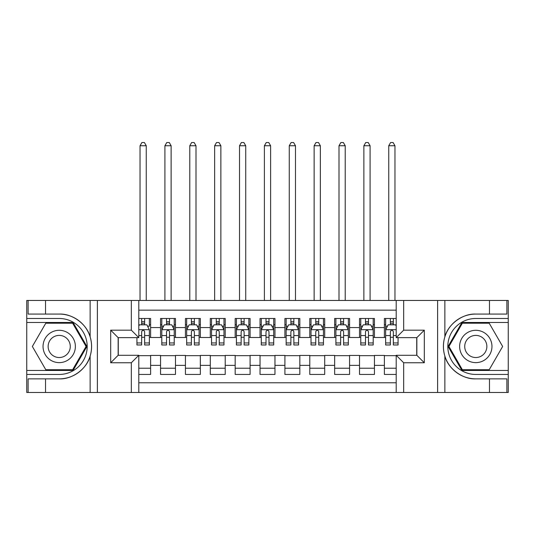 <?xml version="1.0" encoding="UTF-8"?>
<svg xmlns="http://www.w3.org/2000/svg" width="535" height="535" viewBox="0 0 535 535"><rect width="100%" height="100%" fill="white"/><g stroke="black" fill="none" stroke-linecap="round" stroke-linejoin="round"><path stroke-width="0.8" d="M138.792 392.476L396.208 392.476L396.208 355.293L416.852 355.293L416.852 337.638L396.208 337.638L396.208 300.456L138.792 300.456L138.792 337.638L118.148 337.638L118.148 355.293L138.792 355.293L138.792 392.476L45.528 392.476L45.528 378.86L59.204 378.86C72.278 379.522 86.891 368.769 90.141 356.089C92.033 349.676 92.033 343.263 90.141 336.843C86.891 324.163 72.278 313.41 59.204 314.072L45.528 314.072L45.528 300.456L26.75 300.456L26.75 370.467L73.061 370.467L86.917 346.466L73.061 322.465L26.75 322.465M396.208 318.486L384.391 318.486L384.391 327.56L374.446 327.56L374.446 337.511L384.391 337.511L384.391 327.56M374.446 327.56L374.446 318.486L359.52 318.486L359.52 327.56L349.576 327.56L349.576 337.511L359.52 337.511L359.52 327.56M349.576 327.56L349.576 318.486L334.649 318.486L334.649 327.56L324.705 327.56L324.705 337.511L334.649 337.511L334.649 327.56M324.705 327.56L324.705 318.486L309.778 318.486L309.778 327.56L299.834 327.56L299.834 337.511L309.778 337.511L309.778 327.56M299.834 327.56L299.834 318.486L284.908 318.486L284.908 327.56L274.963 327.56L274.963 337.511L284.908 337.511L284.908 327.56M274.963 327.56L274.963 318.486L260.037 318.486L260.037 327.56L250.092 327.56L250.092 337.511L260.037 337.511L260.037 327.56M250.092 327.56L250.092 318.486L235.166 318.486L235.166 327.56L225.222 327.56L225.222 337.511L235.166 337.511L235.166 327.56M225.222 327.56L225.222 318.486L210.295 318.486L210.295 327.56L200.351 327.56L200.351 337.511L210.295 337.511L210.295 327.56M200.351 327.56L200.351 318.486L185.424 318.486L185.424 327.56L175.48 327.56L175.48 337.511L185.424 337.511L185.424 327.56M175.48 327.56L175.48 318.486L160.553 318.486L160.553 337.511L150.609 337.511L150.609 318.486L138.792 318.486M138.792 374.446L150.609 374.446L150.609 355.421L160.553 355.421L160.553 374.446L175.48 374.446L175.48 355.421L185.424 355.421L185.424 365.365L175.48 365.365M185.424 365.365L185.424 374.446L200.351 374.446L200.351 355.421L210.295 355.421L210.295 365.365L200.351 365.365M210.295 365.365L210.295 374.446L225.222 374.446L225.222 355.421L235.166 355.421L235.166 365.365L225.222 365.365M235.166 365.365L235.166 374.446L250.092 374.446L250.092 355.421L260.037 355.421L260.037 365.365L250.092 365.365M260.037 365.365L260.037 374.446L274.963 374.446L274.963 355.421L284.908 355.421L284.908 365.365L274.963 365.365M284.908 365.365L284.908 374.446L299.834 374.446L299.834 355.421L309.778 355.421L309.778 365.365L299.834 365.365M309.778 365.365L309.778 374.446L324.705 374.446L324.705 355.421L334.649 355.421L334.649 365.365L324.705 365.365M334.649 365.365L334.649 374.446L349.576 374.446L349.576 355.421L359.52 355.421L359.52 365.365L349.576 365.365M359.52 365.365L359.52 374.446L374.446 374.446L374.446 355.421L384.391 355.421L384.391 365.365L374.446 365.365M396.208 310.153L138.792 310.153M138.792 382.779L396.208 382.779M384.391 365.365L384.391 374.446L396.208 374.446M118.275 337.638L118.275 355.293M416.725 355.293L416.725 337.638M141.655 324.705L144.637 324.705M149.365 324.705L150.609 324.705M141.655 337.264L144.637 337.264M149.365 337.264L150.609 337.264M138.792 355.668L150.609 355.668M138.792 368.227L150.609 368.227M160.553 337.264L161.797 337.264M166.525 337.264L169.508 337.264M174.236 337.264L175.48 337.264M160.553 324.705L161.797 324.705M166.525 324.705L169.508 324.705M174.236 324.705L175.48 324.705M160.553 355.668L175.48 355.668M160.553 368.227L175.48 368.227M185.424 355.668L200.351 355.668M185.424 368.227L200.351 368.227M185.424 324.705L186.668 324.705M191.396 324.705L194.379 324.705M199.107 324.705L200.351 324.705M185.424 337.264L186.668 337.264M191.396 337.264L194.379 337.264M199.107 337.264L200.351 337.264M210.295 355.668L225.222 355.668M210.295 368.227L225.222 368.227M210.295 324.705L211.539 324.705M216.267 324.705L219.25 324.705M223.978 324.705L225.222 324.705M210.295 337.264L211.539 337.264M216.267 337.264L219.25 337.264M223.978 337.264L225.222 337.264M235.166 355.668L250.092 355.668M235.166 368.227L250.092 368.227M235.166 324.705L236.41 324.705M241.138 324.705L244.12 324.705M248.849 324.705L250.092 324.705M235.166 337.264L236.41 337.264M241.138 337.264L244.12 337.264M248.849 337.264L250.092 337.264M260.037 355.668L274.963 355.668M260.037 368.227L274.963 368.227M260.037 324.705L261.281 324.705M266.009 324.705L268.991 324.705M273.719 324.705L274.963 324.705M260.037 337.264L261.281 337.264M266.009 337.264L268.991 337.264M273.719 337.264L274.963 337.264M284.908 355.668L299.834 355.668M284.908 368.227L299.834 368.227M284.908 324.705L286.151 324.705M290.879 324.705L293.862 324.705M298.59 324.705L299.834 324.705M284.908 337.264L286.151 337.264M290.879 337.264L293.862 337.264M298.59 337.264L299.834 337.264M309.778 355.668L324.705 355.668M309.778 368.227L324.705 368.227M309.778 324.705L311.022 324.705M315.75 324.705L318.733 324.705M323.461 324.705L324.705 324.705M309.778 337.264L311.022 337.264M315.75 337.264L318.733 337.264M323.461 337.264L324.705 337.264M334.649 355.668L349.576 355.668M334.649 368.227L349.576 368.227M334.649 324.705L335.893 324.705M340.621 324.705L343.604 324.705M348.332 324.705L349.576 324.705M334.649 337.264L335.893 337.264M340.621 337.264L343.604 337.264M348.332 337.264L349.576 337.264M359.52 355.668L374.446 355.668M359.52 368.227L374.446 368.227M359.52 324.705L360.764 324.705M365.492 324.705L368.475 324.705M373.203 324.705L374.446 324.705M359.52 337.264L360.764 337.264M365.492 337.264L368.475 337.264M373.203 337.264L374.446 337.264M384.391 355.668L396.208 355.668M384.391 368.227L396.208 368.227M384.391 324.705L385.635 324.705M390.363 324.705L393.345 324.705M384.391 337.264L385.635 337.264M390.363 337.264L393.345 337.264M144.637 318.486L144.637 324.825L144.637 321.716L141.655 321.716M136.927 342.948L136.927 344.975L141.655 344.975L141.655 342.948L136.927 342.948L136.927 337.638M138.792 326.069L139.414 324.825L146.878 324.825L149.365 329.801L149.365 344.975L144.637 344.975L144.637 331.667C143.648 329.747 142.651 329.747 141.655 331.667L141.655 340.059M149.365 326.25L149.365 321.716M147.56 326.196L149.365 326.196L149.365 318.486M141.655 324.825L141.655 318.486M138.792 335.565L141.655 335.565L141.655 342.948M146.256 300.456L146.256 145.754L140.036 145.754L140.036 300.456M140.036 145.754L141.902 142.524L144.39 142.524L146.256 145.754M67.29 332.462A16.164 16.164 0 0 0 45.207 338.381A16.164 16.164 0 0 0 51.126 360.463A16.164 16.164 0 0 0 73.208 354.551A16.164 16.164 0 0 0 67.29 332.462M64.742 336.883A11.068 11.068 0 0 0 49.621 340.929A11.068 11.068 0 0 0 53.674 356.049A11.068 11.068 0 0 0 68.794 351.997A11.068 11.068 0 0 0 64.742 336.883M72.633 369.718L45.783 369.718L32.354 346.466L45.783 323.214L72.633 323.214L86.061 346.466L72.633 369.718M483.874 332.462A16.164 16.164 0 0 0 461.792 338.381A16.164 16.164 0 0 0 467.71 360.463A16.164 16.164 0 0 0 489.792 354.551A16.164 16.164 0 0 0 483.874 332.462M481.326 336.883A11.068 11.068 0 0 0 466.206 340.929A11.068 11.068 0 0 0 470.258 356.049A11.068 11.068 0 0 0 485.379 351.997A11.068 11.068 0 0 0 481.326 336.883M489.217 369.718L462.367 369.718L448.939 346.466L462.367 323.214L489.217 323.214L502.646 346.466L489.217 369.718M131.329 392.476L131.329 362.757L110.692 362.757L110.692 330.175L131.329 330.175L131.329 300.456L97.383 300.456L97.383 392.476M90.141 336.843L90.141 300.456L45.528 300.456M45.528 392.476L26.75 392.476L26.75 370.467M26.75 374.446L59.204 374.446A27.98 27.98 0 0 0 87.185 346.466A27.98 27.98 0 0 0 59.204 318.486L26.75 318.486M59.204 378.86A32.394 32.394 0 0 0 91.599 346.466A32.394 32.394 0 0 0 59.204 314.072M90.141 300.456L97.383 300.456M131.329 300.456L138.792 300.456M45.528 378.86L28.121 378.86L28.121 392.476M45.528 314.072L28.121 314.072L28.121 300.456M131.329 362.757L138.792 355.293M110.692 362.757L118.148 355.293M110.692 330.175L118.148 337.638M131.329 330.175L138.792 337.638M396.208 300.456L489.471 300.456L489.471 314.072L475.796 314.072C462.721 313.41 448.109 324.163 444.859 336.843C442.967 343.249 442.967 349.669 444.859 356.089C448.109 368.769 462.721 379.522 475.796 378.86L489.471 378.86L489.471 392.476L508.25 392.476L508.25 322.465L461.939 322.465L448.083 346.466L461.939 370.467L508.25 370.467M403.671 300.456L403.671 330.175L424.308 330.175L424.308 362.757L403.671 362.757L403.671 392.476L437.617 392.476L437.617 300.456M444.859 356.089L444.859 392.476L489.471 392.476M489.471 300.456L508.25 300.456L508.25 322.465M508.25 318.486L475.796 318.486A27.98 27.98 0 0 0 447.815 346.466A27.98 27.98 0 0 0 475.796 374.446L508.25 374.446M475.796 314.072A32.394 32.394 0 0 0 443.401 346.466A32.394 32.394 0 0 0 475.796 378.86M444.859 392.476L437.617 392.476M403.671 392.476L396.208 392.476M489.471 314.072L506.879 314.072L506.879 300.456M489.471 378.86L506.879 378.86L506.879 392.476M403.671 330.175L396.208 337.638M424.308 330.175L416.852 337.638M424.308 362.757L416.852 355.293M403.671 362.757L396.208 355.293M169.508 321.716L166.525 321.716M174.236 342.948L169.508 342.948L169.508 344.975L174.236 344.975L174.236 329.801L171.748 324.825L164.285 324.825L161.797 329.801L161.797 344.975L166.525 344.975L166.525 342.948L161.797 342.948M161.797 329.801L161.797 318.486M174.236 329.801L174.236 318.486M166.525 324.825L166.525 318.486M169.508 318.486L169.508 324.825M169.508 342.948L169.508 331.667C168.518 329.747 167.522 329.747 166.525 331.667L166.525 342.948M171.126 300.456L171.126 145.754L164.907 145.754L164.907 300.456M164.907 145.754L166.773 142.524L169.261 142.524L171.126 145.754M194.379 321.716L191.396 321.716M199.107 342.948L194.379 342.948L194.379 344.975L199.107 344.975L199.107 329.801L196.619 324.825L189.156 324.825L186.668 329.801L186.668 344.975L191.396 344.975L191.396 342.948L186.668 342.948M186.668 329.801L186.668 318.486M199.107 329.801L199.107 318.486M191.396 324.825L191.396 318.486M194.379 318.486L194.379 324.825M194.379 342.948L194.379 331.667C193.389 329.747 192.393 329.747 191.396 331.667L191.396 342.948M195.997 300.456L195.997 145.754L189.778 145.754L189.778 300.456M189.778 145.754L191.644 142.524L194.131 142.524L195.997 145.754M219.25 321.716L216.267 321.716M223.978 342.948L219.25 342.948L219.25 344.975L223.978 344.975L223.978 329.801L221.49 324.825L214.027 324.825L211.539 329.801L211.539 344.975L216.267 344.975L216.267 342.948L211.539 342.948M211.539 329.801L211.539 318.486M223.978 329.801L223.978 318.486M216.267 324.825L216.267 318.486M219.25 318.486L219.25 324.825M219.25 342.948L219.25 331.667C218.26 329.747 217.263 329.747 216.267 331.667L216.267 342.948M220.868 300.456L220.868 145.754L214.649 145.754L214.649 300.456M214.649 145.754L216.514 142.524L219.002 142.524L220.868 145.754M244.12 321.716L241.138 321.716M248.849 342.948L244.12 342.948L244.12 344.975L248.849 344.975L248.849 329.801L246.361 324.825L238.898 324.825L236.41 329.801L236.41 344.975L241.138 344.975L241.138 342.948L236.41 342.948M236.41 329.801L236.41 318.486M248.849 329.801L248.849 318.486M241.138 324.825L241.138 318.486M244.12 318.486L244.12 324.825M244.12 342.948L244.12 331.667C243.131 329.747 242.134 329.747 241.138 331.667L241.138 342.948M245.739 300.456L245.739 145.754L239.519 145.754L239.519 300.456M239.519 145.754L241.385 142.524L243.873 142.524L245.739 145.754M268.991 321.716L266.009 321.716M273.719 342.948L268.991 342.948L268.991 344.975L273.719 344.975L273.719 329.801L271.232 324.825L263.768 324.825L261.281 329.801L261.281 344.975L266.009 344.975L266.009 342.948L261.281 342.948M261.281 329.801L261.281 318.486M273.719 329.801L273.719 318.486M266.009 324.825L266.009 318.486M268.991 318.486L268.991 324.825M268.991 342.948L268.991 331.667C268.002 329.747 267.005 329.747 266.009 331.667L266.009 342.948M270.61 300.456L270.61 145.754L264.39 145.754L264.39 300.456M264.39 145.754L266.256 142.524L268.744 142.524L270.61 145.754M293.862 321.716L290.879 321.716M298.59 342.948L293.862 342.948L293.862 344.975L298.59 344.975L298.59 329.801L296.102 324.825L288.639 324.825L286.151 329.801L286.151 344.975L290.879 344.975L290.879 342.948L286.151 342.948M286.151 329.801L286.151 318.486M298.59 329.801L298.59 318.486M290.879 324.825L290.879 318.486M293.862 318.486L293.862 324.825M293.862 342.948L293.862 331.667C292.872 329.747 291.876 329.747 290.879 331.667L290.879 342.948M295.48 300.456L295.48 145.754L289.261 145.754L289.261 300.456M289.261 145.754L291.127 142.524L293.615 142.524L295.48 145.754M318.733 321.716L315.75 321.716M323.461 342.948L318.733 342.948L318.733 344.975L323.461 344.975L323.461 329.801L320.973 324.825L313.51 324.825L311.022 329.801L311.022 344.975L315.75 344.975L315.75 342.948L311.022 342.948M311.022 329.801L311.022 318.486M323.461 329.801L323.461 318.486M315.75 324.825L315.75 318.486M318.733 318.486L318.733 324.825M318.733 342.948L318.733 331.667C317.743 329.747 316.747 329.747 315.75 331.667L315.75 342.948M320.351 300.456L320.351 145.754L314.132 145.754L314.132 300.456M314.132 145.754L315.998 142.524L318.486 142.524L320.351 145.754M343.604 321.716L340.621 321.716M348.332 342.948L343.604 342.948L343.604 344.975L348.332 344.975L348.332 329.801L345.844 324.825L338.381 324.825L335.893 329.801L335.893 344.975L340.621 344.975L340.621 342.948L335.893 342.948M335.893 329.801L335.893 318.486M348.332 329.801L348.332 318.486M340.621 324.825L340.621 318.486M343.604 318.486L343.604 324.825M343.604 342.948L343.604 331.667C342.614 329.747 341.618 329.747 340.621 331.667L340.621 342.948M345.222 300.456L345.222 145.754L339.003 145.754L339.003 300.456M339.003 145.754L340.869 142.524L343.356 142.524L345.222 145.754M368.475 321.716L365.492 321.716M373.203 342.948L368.475 342.948L368.475 344.975L373.203 344.975L373.203 329.801L370.715 324.825L363.252 324.825L360.764 329.801L360.764 344.975L365.492 344.975L365.492 342.948L360.764 342.948M360.764 329.801L360.764 318.486M373.203 329.801L373.203 318.486M365.492 324.825L365.492 318.486M368.475 318.486L368.475 324.825M368.475 342.948L368.475 331.667C367.485 329.747 366.488 329.747 365.492 331.667L365.492 342.948M370.093 300.456L370.093 145.754L363.874 145.754L363.874 300.456M363.874 145.754L365.739 142.524L368.227 142.524L370.093 145.754M393.345 321.716L390.363 321.716M396.208 326.069L395.586 324.825L388.122 324.825L385.635 329.801L385.635 344.975L390.363 344.975L390.363 342.948L385.635 342.948M385.635 329.801L385.635 318.486M398.073 337.638L398.073 344.975L393.345 344.975L393.345 331.667C392.356 329.747 391.359 329.747 390.363 331.667L390.363 342.948M390.363 324.825L390.363 318.486M393.345 318.486L393.345 324.825M394.964 300.456L394.964 145.754L388.744 145.754L388.744 300.456M388.744 145.754L390.61 142.524L393.098 142.524L394.964 145.754M160.553 365.365L150.609 365.365M160.553 327.56L150.609 327.56M149.298 329.68L138.792 329.68M149.365 342.948L144.637 342.948M149.365 335.565L144.637 335.565M144.637 323.3L141.655 323.3M90.141 392.476L90.141 356.089M444.859 300.456L444.859 336.843M174.169 329.68L161.864 329.68M161.797 326.196L163.603 326.196M172.43 326.196L174.236 326.196M166.525 335.565L161.797 335.565M174.236 335.565L169.508 335.565M169.508 323.3L166.525 323.3M199.04 329.68L186.735 329.68M186.668 326.196L188.474 326.196M197.301 326.196L199.107 326.196M191.396 335.565L186.668 335.565M199.107 335.565L194.379 335.565M194.379 323.3L191.396 323.3M223.911 329.68L211.606 329.68M211.539 326.196L213.345 326.196M222.172 326.196L223.978 326.196M216.267 335.565L211.539 335.565M223.978 335.565L219.25 335.565M219.25 323.3L216.267 323.3M248.782 329.68L236.477 329.68M236.41 326.196L238.215 326.196M247.043 326.196L248.849 326.196M241.138 335.565L236.41 335.565M248.849 335.565L244.12 335.565M244.12 323.3L241.138 323.3M273.652 329.68L261.347 329.68M261.281 326.196L263.086 326.196M271.914 326.196L273.719 326.196M266.009 335.565L261.281 335.565M273.719 335.565L268.991 335.565M268.991 323.3L266.009 323.3M298.523 329.68L286.218 329.68M286.151 326.196L287.957 326.196M296.785 326.196L298.59 326.196M290.879 335.565L286.151 335.565M298.59 335.565L293.862 335.565M293.862 323.3L290.879 323.3M323.394 329.68L311.089 329.68M311.022 326.196L312.828 326.196M321.655 326.196L323.461 326.196M315.75 335.565L311.022 335.565M323.461 335.565L318.733 335.565M318.733 323.3L315.75 323.3M348.265 329.68L335.96 329.68M335.893 326.196L337.699 326.196M346.526 326.196L348.332 326.196M340.621 335.565L335.893 335.565M348.332 335.565L343.604 335.565M343.604 323.3L340.621 323.3M373.136 329.68L360.831 329.68M360.764 326.196L362.569 326.196M371.397 326.196L373.203 326.196M365.492 335.565L360.764 335.565M373.203 335.565L368.475 335.565M368.475 323.3L365.492 323.3M396.208 329.68L385.702 329.68M385.635 326.196L387.44 326.196M398.073 342.948L393.345 342.948M390.363 335.565L385.635 335.565M396.208 335.565L393.345 335.565M393.345 323.3L390.363 323.3"/></g></svg>
